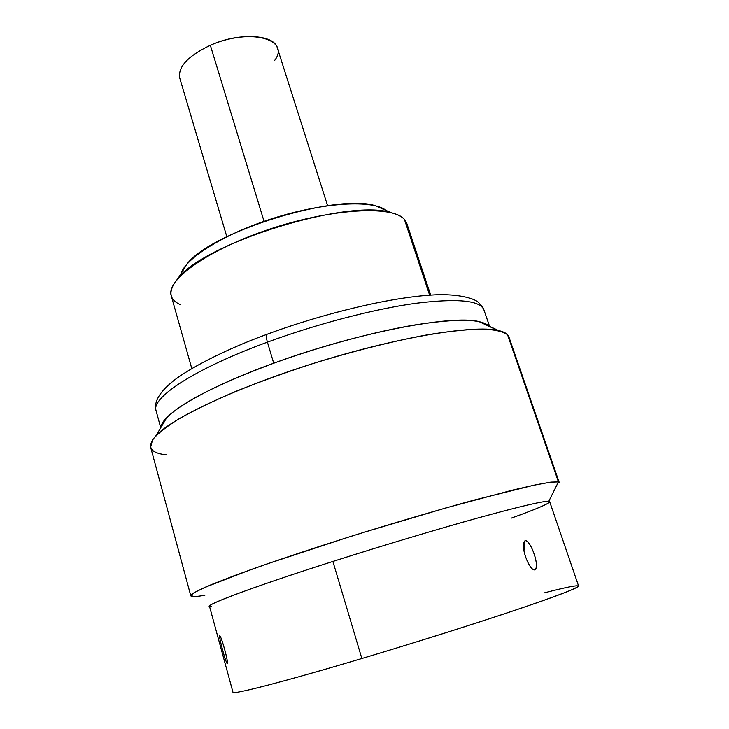 <?xml version="1.0" encoding="UTF-8"?>
<svg xmlns="http://www.w3.org/2000/svg" width="729" height="729" viewBox="0 0 729 729"><rect width="100%" height="100%" fill="white"/><g stroke="black" fill="none" stroke-linecap="round" stroke-linejoin="round"><path stroke-width="1.09" d="M180.519 275.762C182.441 260.107 221.78 234.61 272.764 218.463C323.703 202.206 373.093 199.564 386.233 210.526M191.8 368.592L171.251 295.801C165.638 280.036 208.512 249.227 270.605 228.833C332.615 208.294 392.931 205.305 404.404 219.402L429.645 295.163L404.404 219.402L406.773 223.347L430.684 295.099M181.029 273.657L187.134 263.862C211.592 231.53 337.281 192.866 375.681 205.851L391.154 212.704C348.936 198.352 205.04 242.62 178.186 278.223C167.716 290.734 168.599 299.619 180.838 304.868M404.404 219.402C401.77 216.513 397.351 214.28 391.154 212.704M361.857 658.506C283.171 681.98 231.886 695.056 232.979 692.258L209.505 606.328C207.1 604.168 256.052 585.943 332.88 561.448L361.857 658.506L332.88 561.448C382.324 545.675 437.801 529.054 478.689 517.736C520.151 506.373 543.515 500.896 548.791 501.306L549.675 501.68L578.562 585.943C578.79 587.702 558.059 595.657 516.369 609.809C475.007 623.742 415.375 642.559 361.857 658.506C437.354 636.025 520.971 608.979 556.09 595.93C591.666 582.735 581.241 583.273 544.244 592.914M488.703 325.927L498.536 330.538L488.703 325.927C481.268 318.819 456.819 318.464 415.348 324.861C374.588 331.631 320.751 346.129 273.712 363.206L267.415 342.138C316.878 323.94 373.849 309.114 415.311 303.355C457.365 298.152 480.238 300.33 483.928 309.898C480.238 300.33 457.365 298.152 415.311 303.355C373.849 309.114 316.878 323.94 267.415 342.138L273.712 363.206C205.405 387.883 161.346 414.464 161.073 427.203C161.373 424.506 163.241 421.344 166.686 417.726C181.958 402.344 217.634 384.174 273.712 363.206C356.445 332.734 452.654 314.381 479.081 321.626L497.67 330.346C473.267 324.924 399.82 336.78 320.295 361.265C240.761 385.714 173.347 417.188 156.216 435.395C146.201 446.512 149.655 453.01 166.577 454.896M523.486 543.524C522.174 551.452 529.91 570.853 534.867 569.896C540.271 566.889 530.411 539.36 525.044 540.626L523.96 550.778L525.044 540.626L523.54 543.114C521.928 550.76 529.801 570.853 534.867 569.896L536.344 567.426C537.528 558.979 529.609 539.843 525.044 540.626M489.569 326.328L483.928 309.898C483.163 308.203 483.965 308.285 478.506 302.444C473.185 297.432 454.121 293.386 431.495 295.045C390.115 297.505 324.004 313.188 266.878 334.329C224.842 349.647 187.909 368.992 172.764 381.413C159.214 392.421 153.655 402.198 156.079 410.755C150.867 397.906 194.707 368.719 267.415 342.138C266.249 338.001 266.076 335.395 266.878 334.329L267.425 334.128L266.878 334.329C266.076 335.395 266.249 338.001 267.415 342.138C194.707 368.719 150.867 397.906 156.079 410.755L160.726 427.777M227.339 663.736C228.66 662.278 221.115 635.342 219.675 635.706C218.682 636.69 225.881 663.272 227.339 663.736C228.587 662.379 221.734 637.41 219.848 635.788M511.175 518.146C531.049 511.029 543.415 506.017 548.272 503.128C549.958 502.062 550.131 501.461 548.791 501.306L558.441 481.896L507.575 334.766L508.924 336.971L559.234 482.443L558.441 481.896L551.078 482.097L535.833 484.794L512.779 490.061L446.385 507.785L363.99 532.279C321.589 545.511 282.032 558.587 250.73 569.686L205.077 587.301L194.023 592.741L190.779 595.793C191.308 596.987 196.01 596.805 204.876 595.265M190.779 595.793L150.63 447.196L152.58 439.787C157.482 433.728 166.44 426.638 179.452 418.537C194.771 409.962 213.542 400.914 235.777 391.4C259.633 381.832 285.176 372.61 312.413 363.725C353.638 350.959 394.28 340.808 428.625 334.584C450.139 331.176 468.155 329.326 482.671 329.043C494.927 329.617 503.22 331.522 507.575 334.766C505.78 332.816 502.481 331.34 497.67 330.346M507.575 334.766L558.441 481.896L548.791 501.306C543.515 500.896 520.151 506.373 478.689 517.736C437.801 529.054 382.324 545.675 332.88 561.448C246.101 589.114 197.541 607.895 211.483 606.738M193.367 596.577L190.916 595.192L196.766 591.219L211.428 584.603L234.893 575.454L266.486 564.137L347.487 537.437C392.193 523.44 437.063 510.218 474.898 499.875L533.628 485.259L550.431 482.188L558.441 481.896M219.675 635.706C218.727 636.709 225.325 661.212 227.175 663.654M274.797 60.261C290.743 39.047 249.145 27.684 210.344 45.298L264.044 221.352L210.344 45.298C239.121 32.358 274.268 34.354 277.339 47.996L327.613 205.742M226.828 236.743L179.735 78.021C177.849 66.831 188.055 55.923 210.344 45.298M187.134 263.862L178.186 278.223M156.216 435.395L166.686 417.726"/></g></svg>

